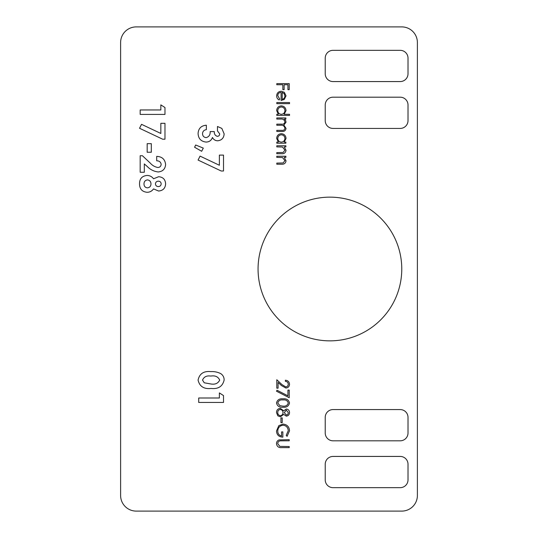 <?xml version="1.0" encoding="UTF-8"?>
<svg xmlns="http://www.w3.org/2000/svg" width="538" height="538" viewBox="0 0 538 538"><rect width="100%" height="100%" fill="white"/><g stroke="black" fill="none" stroke-linecap="round" stroke-linejoin="round"><path stroke-width="0.81" d="M157.863 167.5C159.9 167.365 160.996 166.282 161.158 164.258C160.687 161.951 159.208 160.801 156.706 160.822L156.706 156.376C162.066 156.612 165.031 159.322 165.61 164.507C165.227 169.046 162.745 171.521 158.172 171.952C153.942 171.454 150.31 169.645 147.278 166.511L144.312 163.922L144.312 172.268L140.176 172.268L140.176 155.738L142.436 155.738L150.243 163.081C152.315 165.469 154.85 166.941 157.863 167.5M147.17 152.241L147.17 143.659L151.306 143.659L151.306 152.241L147.17 152.241M160.842 133.464L160.842 123.316L164.971 123.316L164.971 139.208L162.664 139.208L139.544 128.273L141.528 124.325L160.842 133.464M160.842 109.96L160.842 104.876L164.971 107.533L164.971 114.412L140.176 114.412L140.176 109.96L160.842 109.96M219.376 165.253L219.376 155.105L223.505 155.105L223.505 170.997L221.199 170.997L198.078 160.062L200.062 156.114L219.376 165.253M194.581 147.237L195.671 144.998L203.297 148.111L201.656 151.286L194.581 147.237M217.359 136.349C218.852 136.195 219.632 135.361 219.692 133.841L217.466 130.942L217.466 126.491L221.838 128.394L224.144 133.875C223.869 137.997 221.703 140.31 217.641 140.795C215.281 140.7 213.546 139.591 212.449 137.479C211.38 140.445 209.262 141.978 206.101 142.066C201.024 141.501 198.354 138.636 198.078 133.471C198.455 128.4 201.212 125.65 206.343 125.219L206.343 129.671C203.963 130.008 202.691 131.359 202.53 133.713C202.651 136.047 203.862 137.351 206.148 137.62C209.02 136.82 210.358 134.803 210.156 131.581L214.292 131.581C214.158 134.076 215.18 135.67 217.359 136.349M279.108 439.902L289.209 439.68L289.209 440.79L280.13 440.844C278.61 441.16 277.823 442.115 277.763 443.715L279.854 446.385L289.209 446.513L289.209 447.629L281.717 447.629C278.718 447.865 276.976 446.58 276.492 443.776C276.498 441.88 277.373 440.582 279.108 439.902M283.015 424.105C287.057 424.489 289.229 426.715 289.525 430.77L287.09 436.338L286.189 435.39L288.254 430.736C288.012 427.454 286.283 425.619 283.062 425.215C279.706 425.686 277.944 427.643 277.763 431.093C277.81 433.729 279.081 435.37 281.576 436.022L281.576 431.893L282.847 431.893L282.847 437.138C278.886 436.964 276.767 434.919 276.492 430.992L278.839 425.625L283.015 424.105M280.944 422.673L280.944 417.905L282.215 417.905L282.215 422.673L280.944 422.673M289.525 412.633C289.397 414.697 288.328 415.874 286.31 416.156L283.714 414.395L280.419 416.789L277.85 415.854L276.492 412.559C276.572 410.057 277.85 408.658 280.318 408.369L283.714 410.81L286.344 409.001C288.368 409.331 289.424 410.541 289.525 412.633M287.938 395.834L287.938 390.09L289.209 390.09L289.209 397.716L276.492 391.2L277.023 390.238L287.938 395.834M285.739 386.909C287.312 386.714 288.146 385.82 288.254 384.219C288.112 382.478 287.157 381.516 285.396 381.348L285.396 380.231C287.911 380.44 289.289 381.785 289.525 384.273C289.357 386.56 288.126 387.811 285.839 388.019L281.394 385.511L278.079 382.41L278.079 388.18L276.808 388.18L276.808 379.754L281.939 384.562L285.739 386.909M276.808 157.372L276.808 156.255L285.866 156.255L285.866 157.372L284.232 157.372L286.028 160.815C285.624 163.31 284.098 164.44 281.435 164.204L276.808 164.204L276.808 163.095L283.136 162.96L284.918 160.627L282.517 157.54L276.808 157.372M276.808 146.881L276.808 145.764L285.866 145.764L285.866 146.881L284.232 146.881L286.028 150.324C285.624 152.819 284.098 153.949 281.435 153.713L276.808 153.713L276.808 152.604L283.136 152.469L284.918 150.136L282.517 147.049L276.808 146.881M284.192 142.113L285.866 142.113L285.866 143.222L276.808 143.222L276.808 142.113L278.375 142.113L276.653 138.407C276.915 135.529 278.489 133.955 281.367 133.686C284.225 133.982 285.779 135.569 286.028 138.448L284.192 142.113M276.808 103.646L276.808 102.536L289.525 102.536L289.525 103.646L276.808 103.646M281.098 92.361C279.054 92.529 277.944 93.632 277.763 95.663L279.673 98.999L279.155 99.987C277.5 99.086 276.666 97.694 276.653 95.804C276.888 92.98 278.442 91.46 281.313 91.245L284.34 92.294L286.028 95.831L284.246 99.483L281.098 100.465L281.098 92.361M219.376 397.999L219.376 392.908L223.505 395.571L223.505 402.451L198.71 402.451L198.71 397.999L219.376 397.999M258.065 269A71.85 71.85 0 0 0 365.84 331.226A71.85 71.85 0 0 0 365.84 206.774A71.85 71.85 0 0 0 258.065 269M120.613 495.478A15.622 15.622 0 0 0 136.235 511.1L401.765 511.1A15.622 15.622 0 0 0 417.387 495.478L417.387 42.522A15.622 15.622 0 0 0 401.765 26.9L136.235 26.9A15.622 15.622 0 0 0 120.613 42.522L120.613 495.478M210.869 371.61C214.38 371.408 217.682 372.088 220.775 373.648C223.001 375.161 224.124 377.266 224.144 379.962C222.658 386.392 218.307 389.23 211.098 388.463C203.915 389.243 199.571 386.452 198.078 380.09C199.47 373.695 203.727 370.87 210.869 371.61M276.808 84.728L276.808 83.619L289.209 83.619L289.209 89.658L287.938 89.658L287.938 84.728L284.125 84.728L284.125 89.658L282.847 89.658L282.847 84.728L276.808 84.728M284.118 114.298L289.525 114.298L289.525 115.408L276.808 115.408L276.808 114.298L278.375 114.298L276.653 110.593C276.915 107.714 278.489 106.141 281.367 105.872C284.225 106.168 285.779 107.755 286.028 110.626L284.118 114.298M276.808 119.066L276.808 117.95L285.866 117.95L285.866 119.066L284.293 119.066L285.57 120.324L286.028 122.187L283.842 125.072L286.028 128.394C285.617 130.673 284.185 131.696 281.717 131.46L276.808 131.46L276.808 130.351L281.724 130.351C283.56 130.599 284.622 129.887 284.918 128.199C284.373 125.926 282.847 124.951 280.332 125.26L276.808 125.26L276.808 124.15L281.414 124.15C283.371 124.46 284.535 123.74 284.918 121.992C284.434 119.806 283.001 118.831 280.621 119.066L276.808 119.066M283.001 407.253C279.471 407.562 277.299 406.136 276.492 402.975C277.319 399.855 279.491 398.47 283.001 398.833C286.525 398.463 288.698 399.842 289.525 402.975C288.711 406.136 286.539 407.562 283.001 407.253M165.61 183.909C165.307 188.28 162.967 190.647 158.589 191.024L153.532 188.899C151.972 191.118 149.84 192.248 147.123 192.295C142.133 191.784 139.604 188.993 139.544 183.929C139.51 178.757 142.039 175.926 147.123 175.449C149.799 175.502 151.931 176.619 153.532 178.777L158.663 176.72C163.048 177.089 165.368 179.49 165.61 183.909M325.228 464.24L325.228 479.862A7.808 7.808 0 0 0 333.042 487.67L400.205 487.67A7.808 7.808 0 0 0 408.012 479.862L408.012 464.24A7.808 7.808 0 0 0 400.205 456.432L333.042 456.432A7.808 7.808 0 0 0 325.228 464.24M325.228 417.387L325.228 433.003A7.808 7.808 0 0 0 333.042 440.81L400.205 440.81A7.808 7.808 0 0 0 408.012 433.003L408.012 417.387A7.808 7.808 0 0 0 400.205 409.573L333.042 409.573A7.808 7.808 0 0 0 325.228 417.387M325.228 73.76L325.228 58.138A7.808 7.808 0 0 1 333.042 50.33L400.205 50.33A7.808 7.808 0 0 1 408.012 58.138L408.012 73.76A7.808 7.808 0 0 1 400.205 81.568L333.042 81.568A7.808 7.808 0 0 1 325.228 73.76M325.228 120.613L325.228 104.997A7.808 7.808 0 0 1 333.042 97.19L400.205 97.19A7.808 7.808 0 0 1 408.012 104.997L408.012 120.613A7.808 7.808 0 0 1 400.205 128.427L333.042 128.427A7.808 7.808 0 0 1 325.228 120.613M211.098 384.011C215.254 384.657 218.119 383.338 219.692 380.07C218.112 376.681 215.153 375.342 210.815 376.062C206.733 375.443 203.969 376.782 202.53 380.07L204.232 382.787L211.098 384.011M282.215 92.475L282.215 99.355C283.943 98.858 284.844 97.708 284.918 95.892L284.064 93.558L282.215 92.475M281.32 114.298C283.546 114.096 284.743 112.879 284.918 110.646C284.73 108.441 283.546 107.223 281.354 106.981C279.161 107.223 277.964 108.441 277.763 110.633C277.931 112.866 279.114 114.083 281.32 114.298M281.32 142.113C283.546 141.911 284.743 140.694 284.918 138.461C284.73 136.255 283.546 135.038 281.354 134.803C279.161 135.038 277.964 136.255 277.763 138.448C277.931 140.68 279.114 141.898 281.32 142.113M288.254 403.009C287.507 400.622 285.759 399.6 283.008 399.942C280.264 399.6 278.516 400.622 277.763 403.009L279.894 405.672L283.008 406.143C285.745 406.425 287.494 405.383 288.254 403.009M286.351 415.04C287.648 414.771 288.281 413.951 288.254 412.572L286.324 410.117L284.279 412.619L286.351 415.04M280.399 415.679C282.06 415.383 282.927 414.374 283.008 412.646C282.941 410.824 282.033 409.768 280.285 409.479C278.597 409.768 277.756 410.797 277.763 412.572C277.79 414.374 278.671 415.41 280.399 415.679M158.38 186.572C160.116 186.464 161.044 185.536 161.158 183.794C160.99 182.12 160.048 181.245 158.34 181.171C156.598 181.266 155.63 182.174 155.435 183.882C155.623 185.617 156.605 186.511 158.38 186.572M147.425 187.843C149.692 187.567 150.882 186.269 150.983 183.942C150.909 181.615 149.759 180.264 147.526 179.9C145.233 180.196 144.056 181.521 143.996 183.888C144.009 186.242 145.152 187.567 147.425 187.843"/></g></svg>
